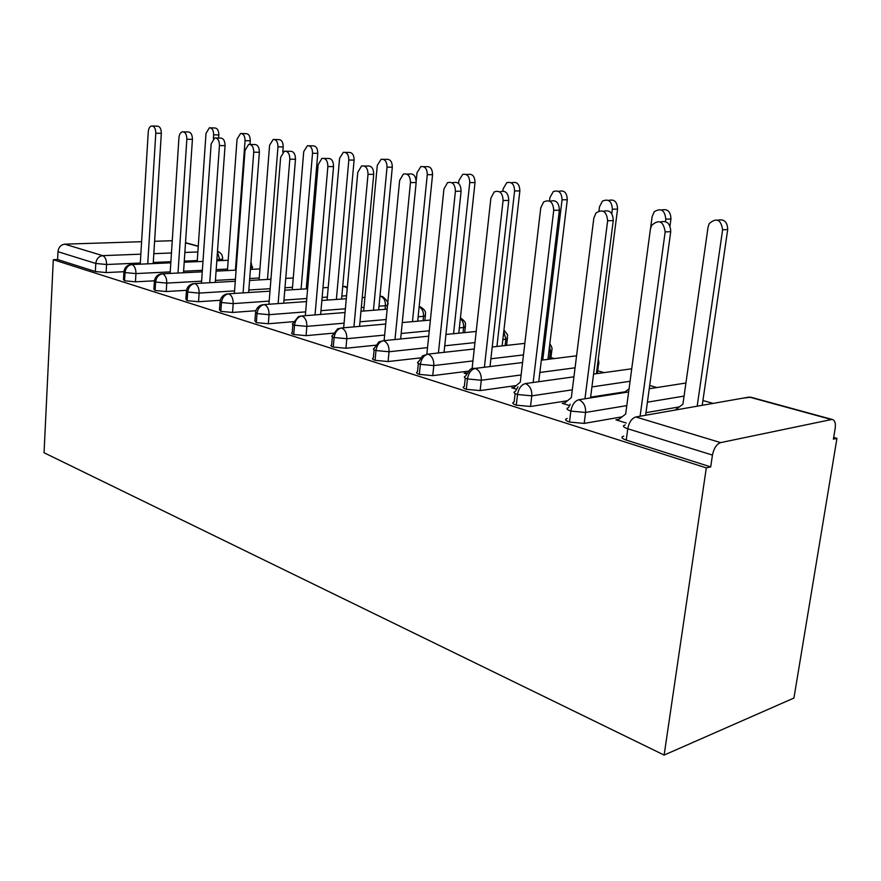 <?xml version="1.0" encoding="UTF-8"?>
<svg xmlns="http://www.w3.org/2000/svg" width="881" height="881" viewBox="0 0 881 881"><rect width="100%" height="100%" fill="white"/><g stroke="black" fill="none" stroke-linecap="round" stroke-linejoin="round"><path stroke-width="1.32" d="M720.636 442.614L831.433 419.543L749.213 397.056L635.862 416.966L720.636 442.614C716.583 444.112 713.852 448.275 712.454 455.092L710.714 466.897L706.309 467.888L664.131 755.072L793.935 698.038L836.95 438.364L833.679 437.439M713.114 403.399L702.928 400.514M656.951 387.541L649.693 385.482M604.135 372.619L597.692 370.802M554.369 358.567L550.9 357.587M507.401 345.308L506.597 345.077M664.131 755.072L44.05 452.746L53.3 259.708L706.309 467.888M172.258 240.722L154.593 241.295M141.61 241.702L64.754 244.169L102.692 255.644L140.85 254.169M123.67 271.722L106.116 272.57L95.346 271.524L57.595 259.532L53.3 259.708M95.346 271.524L95.787 263.463L57.97 251.713L57.595 259.532M57.97 251.713C58.587 247.253 60.844 244.731 64.754 244.169M836.95 438.364L833.393 439.167L835.155 428.474C835.794 423.805 835.078 420.876 832.997 419.675L831.433 419.543M710.714 466.897L626.248 440.082C621.546 438.408 620.709 437.086 623.737 436.128M679.361 406.879L645.971 412.682M622.096 416.834L584.18 423.42L569.467 422.043C565.283 420.578 564.512 419.389 567.166 418.486M618.914 419.312L615.918 419.841L626.27 423.023M625.279 391.759L590.622 397.144M567.485 400.745L530.516 406.493L516.266 405.161C512.533 403.85 511.828 402.782 514.152 401.945L515.132 393.554M564.853 402.892L562.199 403.311L569.412 405.535M596.591 372.189L598.221 373.445M516.299 385.548L480.134 390.591L466.313 389.303C462.988 388.147 462.338 387.177 464.364 386.396L465.267 378.07M514.097 387.431L511.707 387.772L516.299 389.182M468.196 371.187L432.747 375.636L419.323 374.381C416.35 373.357 415.744 372.487 417.506 371.771L418.354 363.501M466.324 372.872L464.166 373.148L466.401 373.83M420.435 357.895L388.092 361.551L375.053 360.329C372.388 359.415 371.815 358.622 373.346 357.961L374.128 349.768M375.526 345.231L345.936 348.248L333.249 347.059C330.86 346.244 330.331 345.528 331.652 344.923L332.379 336.806M333.304 333.161L306.07 335.661L293.736 334.505C291.589 333.778 291.082 333.139 292.228 332.578L292.899 324.538M293.505 321.675L268.32 323.756L256.316 322.622L254.895 320.882L255.512 312.931M255.886 310.718L232.529 312.458L220.823 311.356L219.49 309.782L220.063 301.919M220.283 300.278L198.533 301.731L187.124 300.663L185.869 299.232L186.398 291.457M186.508 290.312L166.212 291.534L155.078 290.488L153.9 289.188L154.373 281.524M154.395 280.808L135.443 281.821L124.573 280.797L123.461 279.618L123.902 272.053M170.826 262.813L132.051 264.531C128.053 265.17 125.73 267.846 125.047 272.559L124.573 280.797M228.19 260.269L216.825 260.776M202.982 261.393L184.206 262.219M202.256 271.822L162.699 273.804C158.679 274.487 156.311 277.229 155.607 282.052L155.078 290.488M259.95 268.925L250.413 269.399M236.097 270.126L216.087 271.128M235.271 281.259L194.899 283.55C190.847 284.266 188.446 287.096 187.708 292.029L187.124 300.663M308.603 277.108L307.26 277.185M293.252 277.978L285.741 278.407M270.93 279.244L249.565 280.455M269.982 291.171L228.752 293.791C224.666 294.551 222.243 297.459 221.461 302.524L220.823 311.356M347.356 287.052L342.698 286.545L345.341 286.424M328.206 287.459L322.964 287.801M307.612 288.77L284.783 290.223M306.522 301.577L264.399 304.573C260.291 305.377 257.836 308.372 257.021 313.57L256.316 322.622M387.53 305.278L387.387 305.333C389.05 303.482 387.453 300.553 382.607 296.556L379.953 296.335M364.943 297.415L362.234 297.602M346.288 298.736L321.862 300.476M345.044 312.513L301.996 315.949C297.866 316.797 295.366 319.891 294.507 325.221L293.736 334.505M387.155 309.165L360.968 311.246M425.479 314.991L425.336 315.982C424.752 313.768 427.935 311.753 420.49 306.918L419.158 306.632M385.713 324.032L341.685 327.963C337.533 328.866 335.011 332.049 334.108 337.522L333.249 347.059M430.38 320.056L402.265 322.567M428.717 336.179L383.664 340.661C379.502 341.619 376.936 344.911 375.989 350.539L375.053 360.329M476.192 331.454L445.94 334.461M474.253 348.986L428.122 354.107C423.959 355.142 421.36 358.545 420.358 364.327L419.323 374.381M524.834 343.37L492.226 346.993M522.576 362.52L475.3 368.39C471.126 369.48 468.516 373.004 467.448 378.951L466.313 389.303M576.57 355.814L541.341 360.186M573.938 376.815L525.45 383.565C521.288 384.733 518.645 388.389 517.51 394.512L516.266 405.161M631.732 368.787L593.574 374.084M628.638 391.957L578.861 399.721C574.72 400.976 572.044 404.764 570.844 411.086L569.467 422.043M685.925 383.015L649.242 388.741M152.589 126.005L157.093 126.148C159.824 126.247 161.234 128.648 161.322 133.361L155.794 133.207C155.706 128.483 154.285 126.071 151.554 125.972C149.682 126.578 148.581 128.505 148.261 131.743L140.244 264.168M161.322 133.361L153.206 263.595M155.794 133.207L147.744 263.837M210.427 127.833L214.568 127.965C217.343 128.064 218.763 130.388 218.829 134.947L213.643 134.804C213.576 130.234 212.156 127.899 209.392 127.8L206.011 133.383L197.201 261.646M213.378 138.636L213.643 134.804M218.609 138.042L218.829 134.947M183.545 131.842L187.917 131.974C190.825 132.018 192.333 134.485 192.421 139.363L186.849 139.22C186.761 134.33 185.263 131.853 182.356 131.809C180.418 132.469 179.284 134.43 178.942 137.689L170.132 273.429M192.421 139.363L183.501 272.758M186.849 139.22L178.006 273.033M216.054 137.976L220.272 138.086C223.367 138.064 224.963 140.597 225.062 145.662L219.457 145.541C219.358 140.453 217.761 137.921 214.678 137.943L211.154 143.933L201.463 283.175M225.062 145.662L215.272 282.394M219.457 145.541L209.755 282.702M250.248 144.44L254.257 144.528C257.571 144.418 259.278 147.006 259.377 152.281L253.739 152.182C253.64 146.885 251.933 144.286 248.618 144.396L245.006 150.486L234.368 293.428M259.377 152.281L248.64 292.525M253.739 152.182L243.09 292.877M286.248 151.235L289.981 151.312C293.538 151.08 295.377 153.734 295.487 159.263L289.827 159.175C289.717 153.635 287.878 150.981 284.332 151.202L280.632 157.391L268.936 304.253M295.487 159.263L283.715 303.196M289.827 159.175L278.132 303.593M241.735 133.527L245.744 133.648C248.684 133.692 250.193 136.07 250.259 140.795L245.05 140.663C244.973 135.927 243.475 133.538 240.535 133.494L237.055 139.176L227.441 270.555M235.414 270.159L245.05 140.663M249.995 144.363L250.259 140.795M274.564 139.495L278.407 139.594C281.535 139.583 283.131 142.017 283.208 146.918L277.967 146.808C277.9 141.896 276.293 139.44 273.176 139.462L269.586 145.244L259.091 279.916M267.472 279.442L277.967 146.808M282.79 152.149L283.208 146.918M309.033 145.772L312.656 145.85C315.993 145.75 317.7 148.25 317.777 153.349L312.524 153.25C312.447 148.14 310.74 145.629 307.403 145.728L303.725 151.609L292.283 289.75M301.082 289.188L312.524 153.25M306.269 288.858L317.777 153.349M345.264 152.369L348.601 152.435C352.18 152.215 354.008 154.77 354.096 160.1L348.832 160.023C348.744 154.682 346.905 152.116 343.337 152.336L339.581 158.305L327.093 300.113M336.366 299.452L348.832 160.023M341.575 299.077L354.096 160.1M324.23 158.426L327.6 158.47C331.432 158.095 333.414 160.805 333.547 166.608L327.864 166.542C327.732 160.727 325.75 158.007 321.917 158.382L318.162 164.67L305.322 315.684M333.547 166.608L320.64 314.462M327.864 166.542L315.035 314.913M383.411 159.318L386.374 159.362C390.228 158.998 392.21 161.619 392.309 167.203L387.034 167.159C386.924 161.542 384.942 158.921 381.099 159.285L377.299 165.342L363.666 311.037M373.445 310.255L387.034 167.159M378.665 309.837L392.309 167.203M364.349 166.024L367.245 166.057C371.397 165.463 373.555 168.238 373.709 174.361L368.016 174.328C367.862 168.183 365.703 165.408 361.54 165.991L357.774 172.346L343.656 327.787M373.709 174.361L359.558 326.366M368.016 174.328L353.931 326.862M406.824 174.086L409.059 174.097C413.596 173.227 415.964 176.046 416.162 182.554L410.469 182.554C410.26 176.013 407.892 173.194 403.355 174.064L399.633 180.451L384.105 340.617M416.162 182.554L400.635 338.976M410.469 182.554L394.996 339.526M451.865 182.686L453.23 182.686C458.197 181.398 460.829 184.239 461.104 191.232L455.411 191.254C455.125 184.25 452.504 181.387 447.526 182.686L443.925 189.03L426.889 353.876M461.104 191.232L444.046 352.345M455.411 191.254L438.419 352.973M423.64 166.663L426.107 166.696C430.28 166.124 432.428 168.8 432.56 174.691L427.274 174.658C427.142 168.745 424.994 166.069 420.832 166.63L417.01 172.742L416.206 180.902M412.462 321.653L427.274 174.658M417.682 321.191L432.56 174.691M466.126 174.438L467.943 174.449C472.48 173.612 474.837 176.321 475.013 182.587L469.738 182.576C469.551 176.299 467.194 173.579 462.668 174.416L458.902 180.561L458.605 183.435M453.561 333.712L469.738 182.576M458.781 333.183L475.013 182.587M511.09 182.708L512.026 182.708C516.993 181.475 519.603 184.206 519.856 190.924L514.592 190.946C514.339 184.217 511.729 181.464 506.762 182.708L503.139 188.809L502.897 191.001M496.928 346.464L514.592 190.946M502.137 345.892L519.856 190.924M499.912 191.893C505.408 189.999 508.359 192.84 508.766 200.428L503.084 200.494C502.677 192.884 499.714 190.032 494.219 191.926L490.893 198.137L472.205 367.597M508.766 200.428L490.012 366.562M503.084 200.494L484.396 367.256M558.664 191.463C564.082 189.811 566.968 192.565 567.298 199.745L562.056 199.8C561.693 192.499 558.763 189.756 553.279 191.584L549.942 197.542L549.524 201.033M542.751 360.01L562.056 199.8M547.938 359.371L567.298 199.745M550.063 201.32C555.889 199.469 559.006 202.421 559.391 210.196L553.731 210.306C553.103 201.914 549.744 199.128 543.632 201.958L540.769 207.795L520.275 382.145L513.171 388.224M559.391 210.196L538.754 381.715M553.731 210.306L533.148 382.486M608.551 200.461C614.266 198.908 617.273 201.782 617.57 209.094L612.372 209.193C611.788 201.143 608.463 198.478 602.384 201.187L599.509 206.793L598.992 210.9M611.799 213.709L612.372 209.193M596.393 373.698L617.57 209.094M603.485 211.297C609.663 209.579 612.912 212.673 613.264 220.602L607.648 220.757C606.635 211.33 602.747 208.742 595.997 212.993L593.838 218.081L571.328 397.595L563.752 403.784M613.264 220.602L590.523 397.904M607.648 220.757L584.962 398.774M661.51 210.008C667.534 208.566 670.683 211.572 670.937 219.017L665.794 219.149C664.825 210.13 660.992 207.663 654.275 211.737L652.127 216.605L650.596 228.102M665.463 221.571L665.794 219.149M629.067 388.752L624.144 392.651M669.978 226.054L670.937 219.017M660.442 221.957C666.983 220.349 670.408 223.598 670.716 231.692L665.155 231.901C663.459 221.131 658.944 218.962 651.632 225.371L650.42 229.049L625.675 414.048L617.581 420.347M670.716 231.692L645.619 415.248M665.155 231.901L640.102 416.217M717.795 220.173C724.171 218.829 727.475 221.957 727.695 229.567L722.618 229.754C720.977 219.468 716.528 217.387 709.282 223.532L708.071 227.045L682.918 404.192L675.143 410.061M697.179 406.196L722.618 229.754M702.234 405.304L727.695 229.567M153.823 253.662L171.465 252.979M184.856 252.462L197.862 251.955M198.247 246.35L185.495 242.859M217.497 251.404L217.838 251.514C221.241 252.869 222.816 255.424 222.585 259.157L216.902 259.697M140.31 263.034L106.557 264.509L95.787 263.463C96.425 258.86 98.727 256.25 102.692 255.644C105.257 256.889 106.557 259.84 106.557 264.509L106.116 272.57M712.454 455.092L627.768 428.772L626.248 440.082M832.347 419.499L750.832 397.21L742.793 398.179M635.862 416.966C631.743 418.321 629.045 422.252 627.768 428.772C623.054 427.131 622.206 425.853 625.235 424.928M219.953 260.633L217.453 251.955M197.267 260.556L184.283 261.117M170.892 261.701L153.272 262.472M170.231 271.888L135.938 273.584C135.96 268.936 134.661 265.919 132.051 264.531L130.201 264.641C126.699 265.566 124.606 267.824 123.935 271.403L125.047 272.559L135.938 273.584L135.443 281.821M222.64 258.629L222.486 260.523M227.54 269.068L216.186 269.619M202.366 270.302L183.6 271.227M259.245 277.978L249.719 278.506M235.414 279.299L215.416 280.4M201.606 281.171L166.762 283.098L166.212 291.534M307.81 286.347L306.478 286.435M292.481 287.305L284.981 287.768M270.181 288.682L248.838 290.014M234.555 290.895L199.139 293.098L198.533 301.731M346.563 295.752L341.839 296.071M327.358 297.084L322.127 297.448M306.775 298.505L283.968 300.091M269.19 301.115L233.19 303.615L232.529 312.458M385.063 309.33L385.404 305.685L379.006 306.181M364.018 307.337L361.309 307.546M345.385 308.779L320.97 310.674M305.641 311.863L269.046 314.693L268.32 323.756M423.067 320.706L423.519 316.312L418.123 316.775M386.142 319.539L359.977 321.796M344.075 323.162L306.863 326.377L306.07 335.661M463.043 332.765L463.604 327.501L459.353 327.908M429.267 330.793L401.174 333.492M384.645 335.077L346.806 338.711L345.936 348.248M505.121 345.561L505.848 339.284L502.864 339.592M474.969 342.577L444.74 345.804M427.527 347.643L389.05 351.75L388.092 361.551M549.491 359.173L550.394 351.706L548.852 351.893M523.468 354.911L490.893 358.787M472.943 360.924L433.804 365.582L432.747 375.636M575.062 367.806L539.866 372.476M521.111 374.965L481.29 380.251L480.134 390.591M630.058 381.275L591.933 386.924M572.309 389.843L531.794 395.844L530.516 406.493M684.063 396.098L647.403 402.188M626.809 405.612L585.579 412.451L584.18 423.42M166.762 283.098C166.795 278.341 165.441 275.246 162.699 273.804L160.628 273.958C157.181 274.96 155.111 277.24 154.428 280.786L155.607 282.052L166.751 283.109M252.66 266.965L250.523 267.934M199.139 293.098C199.183 288.23 197.773 285.037 194.899 283.55L192.554 283.77C189.195 284.849 187.157 287.14 186.453 290.631L187.708 292.029L199.128 293.109M220.129 300.983L221.461 302.524L233.19 303.626C233.256 298.626 231.78 295.344 228.752 293.791L226.087 294.1C222.849 295.267 220.856 297.558 220.129 300.983M342.709 286.435L344.724 286.413L347.235 288.307M255.6 311.874L257.021 313.57L269.046 314.693C269.134 309.572 267.593 306.192 264.399 304.573L261.349 305.013C258.254 306.269 256.338 308.548 255.6 311.874M379.975 296.148L380.79 296.28C384.006 297.778 385.548 300.906 385.404 305.685L387.387 305.333L387.012 309.176M292.999 323.338C291.853 323.878 292.36 324.505 294.507 325.221L306.863 326.377C306.973 321.113 305.355 317.645 301.996 315.949L298.483 316.554L292.999 323.338M332.5 335.452C331.179 336.035 331.719 336.729 334.108 337.522L346.806 338.711C346.938 333.315 345.231 329.725 341.685 327.963L337.632 328.811L332.5 335.452M419.136 306.819C422.241 308.559 423.706 311.731 423.519 316.312L425.336 315.982L424.873 320.552M374.282 348.237C372.751 348.876 373.324 349.647 375.989 350.539L389.05 351.761C389.215 346.211 387.42 342.511 383.664 340.661L378.951 341.85L374.282 348.237M460.356 318.537C462.778 320.695 463.869 323.679 463.604 327.501L465.256 327.192C464.518 324.66 468.307 323.459 460.433 317.843M465.432 326.091L464.672 332.6M418.53 361.772C416.768 362.476 417.374 363.324 420.358 364.327L433.804 365.582C433.992 359.877 432.108 356.056 428.122 354.107L422.627 355.781L418.53 361.772M503.789 331.432L505.837 339.273L507.302 339.009C506.553 333.436 510.066 337.632 503.943 330.067M507.5 337.786L506.564 345.396M465.487 376.132C463.461 376.881 464.111 377.828 467.448 378.951L481.29 380.251C481.522 374.37 479.528 370.427 475.3 368.39L472.293 368.313L470.025 369.513L465.487 376.132M549.579 345.881L550.394 351.706L551.638 351.475C551.253 348.237 553.786 350.715 549.854 343.557M551.88 350.12L550.724 359.019M517.973 386.825L515.385 391.384C513.061 392.188 513.777 393.234 517.51 394.512L531.794 395.844C532.058 389.798 529.944 385.702 525.45 383.565M598.761 363.159L598.485 364.646L597.538 364.833M570.227 404.236L568.531 407.617C565.877 408.476 566.648 409.632 570.844 411.086L585.579 412.462C585.887 406.218 583.651 401.978 578.861 399.721M185.517 242.671L198.258 246.162M252.462 269.3L250.986 261.833M381.407 296.28L379.964 296.225M597.329 373.566L598.485 364.646C599.036 364.007 598.97 362.146 598.276 359.063"/></g></svg>
